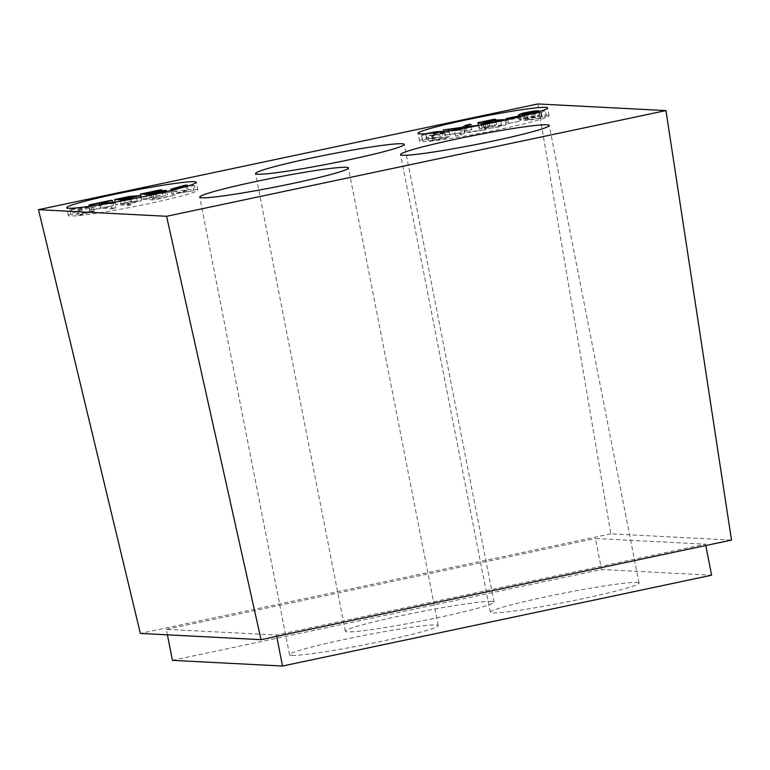 <?xml version="1.0" encoding="UTF-8"?>
<svg xmlns="http://www.w3.org/2000/svg" width="770" height="770" viewBox="0 0 770 770"><rect width="100%" height="100%" fill="white"/><g stroke="black" fill="none" stroke-linecap="round" stroke-linejoin="round"><path stroke-width="0.58" stroke-dasharray="3.85 2.89" d="M537.874 103.96L610.831 533.841L731.5 540.078M610.831 533.841L140.371 633.431M291.869 655.434A75.768 4.63 -11.1 0 0 373.642 642.95A75.768 4.63 -11.1 0 0 438.236 625.596A75.768 4.63 -11.1 0 0 435.907 624.942A75.768 4.63 -11.1 0 0 354.142 637.416A75.768 4.63 -11.1 0 0 289.539 654.769A75.768 4.63 -11.1 0 0 291.869 655.434M491.703 601.38A75.768 4.63 -11.1 0 0 409.938 613.854A75.768 4.63 -11.1 0 0 345.345 631.207A75.768 4.63 -11.1 0 0 420.574 621.159A75.768 4.63 -11.1 0 0 494.032 602.034A75.768 4.63 -11.1 0 0 491.703 601.38M172.432 660.352L601.543 569.511L711.605 575.209M636.713 582.428A75.768 4.63 168.9 0 1 639.042 583.092A75.768 4.63 168.9 0 1 565.584 602.217A75.768 4.63 168.9 0 1 490.346 612.265A75.768 4.63 168.9 0 1 554.939 594.912A75.768 4.63 168.9 0 1 636.713 582.428M464.512 133.075L460.807 135.048L455.619 136.146L461.528 133.123L444.242 135.164L462.808 132.517L467.063 130.332L471.769 129.331L466.379 132.074L485.533 129.812L464.512 133.075L463.569 128.292M519.461 121.198L507.151 123.797L519.461 121.198L518.451 116.02M547.095 115.086A65.999 4.033 168.9 0 1 549.116 115.664A65.999 4.033 168.9 0 1 485.129 132.315A65.999 4.033 168.9 0 1 419.592 141.074A65.999 4.033 168.9 0 1 475.86 125.953A65.999 4.033 168.9 0 1 547.095 115.086M525.4 119.62L537.037 116.848L546.402 116.289L542.273 117.82L532.676 119.697L523.995 120.534L519.519 119.976L523.85 118.339L539.298 115.875L523.562 119.263L525.4 119.62L524.389 114.451M485.302 127.83L498.055 125.154L505.967 124.798L501.097 126.549L484.34 129.177L496.534 127.194L501.655 125.645L494.889 126.039L482.338 128.888L478.882 127.878L496.621 124.519L483.599 127.271L485.302 127.83L484.282 122.651M434.444 140.419L428.592 140.968L440.815 138.995L445.897 137.474L433.799 139.158L438.486 137.445L432.769 137.955L422.518 140.39L432.336 137.705L450.334 136.627L445.387 138.34L434.444 140.419L433.433 135.251L444.367 133.172L449.314 131.458L439.275 132.382L440.286 137.551M92.756 211.086L70.879 214.772L89.695 211.933L78.02 215.138L79.589 215.225L94.229 211.163L92.756 211.086L91.745 205.917M126.944 204.348L132.171 204.618L128.513 205.388L115.644 204.724L130.38 201.634L141.42 200.701L126.944 204.348L125.924 199.17M193.819 190.633L171.989 194.319L186.667 190.257L188.246 190.344L176.523 193.549L193.819 190.633L192.798 185.455L194.377 185.541L195.388 190.71M141.016 197.101A65.999 4.033 168.9 0 1 195.773 189.459A65.999 4.033 168.9 0 1 197.803 190.026A65.999 4.033 168.9 0 1 133.816 206.687A65.999 4.033 168.9 0 1 68.28 215.446A65.999 4.033 168.9 0 1 140.727 197.159M173.394 195.493L154.318 199.93L141.439 199.266L161.392 195.041L146.608 198.573L150.554 198.776L165.829 195.542L152.065 198.852L156.445 199.074L173.394 195.493L172.374 190.315L173.895 190.402L174.915 195.57M104.277 207.525L115.635 208.112L111.987 208.891L100.629 208.304L90.013 210.152L113.411 205.6L104.277 207.525L103.267 202.356M167.427 634.827L166.349 629.331L276.411 635.019L705.522 544.178L595.46 538.49L601.543 569.511M276.68 636.357L276.411 635.019M705.782 545.516L705.522 544.178M166.349 629.331L595.46 538.49M194.377 185.541L182.644 187.514M172.624 190.123L173.462 194.396M171.229 190.459L171.989 194.319M185.657 185.089L186.667 190.257M187.418 186.128L188.246 190.344M175.502 188.381L176.523 193.549M185.551 186.687L192.798 185.455M173.895 190.402L153.297 194.762L154.318 199.93M153.297 194.762L152.672 194.723M141.035 197.178L141.439 199.266M160.381 189.872L161.392 195.041M162.095 190.941L162.913 195.118M145.597 193.395L146.608 198.573M149.544 193.597L150.554 198.776M164.809 190.373L165.829 195.542M166.541 191.557L167.34 195.619M151.045 193.684L152.065 198.852M155.434 193.905L156.445 199.074M167.879 191.268L172.374 190.315M120.823 204.031L125.423 204.262L137.349 201.403L131.401 201.817L120.823 204.031L119.802 198.852M124.413 199.093L125.423 204.262M130.611 197.784L131.401 201.817M129.986 199.382L131.16 199.44L132.171 204.618M131.16 199.44L127.502 200.219L128.513 205.388M127.502 200.219L126.03 200.142M115.144 202.154L115.644 204.724M129.37 196.466L130.38 201.634M111.554 202.789L114.624 202.943L115.635 208.112M114.624 202.943L110.976 203.713L111.987 208.891M110.976 203.713L107.271 203.53M99.936 204.733L100.629 208.304M90.725 206.091L91.534 210.229M89.272 206.331L90.013 210.152M110.88 200.344L111.891 205.523M112.815 202.568L113.411 205.6M88.752 206.418L69.858 209.604L70.879 214.772M69.858 209.604L71.437 209.681L72.447 214.849M71.437 209.681L88.685 206.764L89.695 211.933M88.685 206.764L77.01 209.969L78.02 215.138M77.01 209.969L78.579 210.056L79.589 215.225M94.229 211.163L93.218 205.994L92.13 205.937M78.579 210.056L93.218 205.994M527.45 114.451L528.364 119.119C524.389 120.572 539.269 118.695 541.791 117.406C545.064 116.001 531.675 117.714 528.364 119.119L527.835 119.456L526.824 114.287M529.269 114.393L540.771 112.237L538.682 111.775M538.403 111.332L539.298 115.875M534.496 111.929L535.439 116.722M531.695 112.459L532.571 116.973M541.137 111.005L545.381 111.121L538.471 113.277L526.083 115.211M540.771 112.237L541.791 117.406L542.224 117.098L541.204 111.919M520.145 116.674L521.049 121.275M507.882 119.504L508.739 123.883M506.371 119.831L507.151 123.797M483.435 124.596L484.34 129.177M487.391 123.104L488.401 128.282M485.398 123.547L486.293 128.099M481.568 124.961L482.338 128.888M478.391 125.366L478.882 127.878M494.09 119.273L495.11 124.442M495.765 120.178L496.621 124.519M482.588 122.103L483.599 127.271M503.243 120.515L489.171 123.46M462.375 128.503L459.786 129.88L460.807 135.048M459.786 129.88L454.608 130.977L455.619 136.146M454.608 130.977L457.958 129.264M460.518 127.955L461.528 133.123M443.539 131.555L444.242 135.164M448.371 128.898L449.382 134.076M461.798 127.348L462.808 132.517M466.052 125.163L467.063 130.332M471.153 126.222L471.769 129.331M465.359 126.906L466.379 132.074M481.192 125.038L484.513 124.644L485.533 129.812M484.513 124.644L479.181 125.77L480.191 130.939M479.181 125.77L474.349 126.338M464.214 128.176L465.099 132.7M422.797 140.564L421.508 135.222L425.762 133.701M440.7 131.959L439.275 132.382M427.09 139.736L426.07 134.558L421.787 135.395M432.856 138.995L431.835 133.826L437.293 132.43M428.399 133.47L426.07 134.558M433.799 139.158L432.788 133.99L431.835 133.826M432.384 140.111L431.373 134.942L439.795 133.826L444.887 132.305L432.788 133.99M428.592 140.968L427.571 135.799L431.373 134.942M433.433 135.251L427.571 135.799M532.984 111.198L533.995 116.376M489.142 123.46L490.163 128.629M549.116 115.664L547.595 107.906M419.592 141.074L418.072 133.316M197.803 190.026L196.283 182.278M68.28 215.446L66.759 207.688M137.349 201.403L136.338 196.234M141.42 200.701L140.737 197.245M523.562 119.263L522.541 114.085M546.402 116.289L545.381 111.121M519.519 119.976L518.739 116.039M501.655 125.645L500.635 120.476M505.967 124.798L504.956 119.629M449.314 131.458L450.334 136.627M421.508 135.222L422.518 140.39M441.701 131.439L442.712 136.608M437.466 132.276L438.486 137.445M425.772 134.403L426.792 139.582M444.887 132.305L445.897 137.474M494.032 602.034L404.24 144.385M345.345 631.207L255.553 173.558M438.236 625.596L348.444 167.947M289.539 654.769L199.757 197.12M639.042 583.092L549.251 125.433M490.346 612.265L400.564 154.606"/><path stroke-width="1.16" d="M38.5 209.671L537.874 103.96L665.963 110.582L731.5 540.078L261.04 639.668L140.371 633.431L38.5 209.671L166.59 216.293L261.04 639.668M166.59 216.293L665.963 110.582M167.427 634.827L172.432 660.352L282.503 666.04L711.605 575.209L705.782 545.516M401.921 143.72A75.768 4.63 -11.1 0 0 320.147 156.204A75.768 4.63 -11.1 0 0 255.553 173.558A75.768 4.63 -11.1 0 0 330.792 163.51A75.768 4.63 -11.1 0 0 404.24 144.385A75.768 4.63 -11.1 0 0 401.921 143.72M346.125 167.283A75.768 4.63 -11.1 0 0 264.351 179.766A75.768 4.63 -11.1 0 0 199.757 197.12A75.768 4.63 -11.1 0 0 274.996 187.072A75.768 4.63 -11.1 0 0 348.444 167.947A75.768 4.63 -11.1 0 0 346.125 167.283M546.931 124.778A75.768 4.63 -11.1 0 0 465.157 137.252A75.768 4.63 -11.1 0 0 400.564 154.606A75.768 4.63 -11.1 0 0 475.793 144.558A75.768 4.63 -11.1 0 0 549.251 125.433A75.768 4.63 -11.1 0 0 546.931 124.778M194.252 181.701A65.999 4.033 -11.1 0 0 123.027 192.567A65.999 4.033 -11.1 0 0 66.759 207.688A65.999 4.033 -11.1 0 0 132.296 198.93A65.999 4.033 -11.1 0 0 196.283 182.278A65.999 4.033 -11.1 0 0 194.252 181.701M545.574 107.328A65.999 4.033 -11.1 0 0 474.339 118.195A65.999 4.033 -11.1 0 0 418.072 133.316A65.999 4.033 -11.1 0 0 483.608 124.567A65.999 4.033 -11.1 0 0 547.595 107.906A65.999 4.033 -11.1 0 0 545.574 107.328M282.503 666.04L276.68 636.357M182.644 187.514L172.451 189.218L172.624 190.123M172.451 189.218L170.978 189.141L171.229 190.459M170.978 189.141L185.657 185.089L187.226 185.166L187.418 186.128M187.226 185.166L175.502 188.381L185.551 186.687M152.672 194.723L140.429 194.088L141.035 197.178M140.429 194.088L160.381 189.872L161.902 189.949L162.095 190.941M161.902 189.949L145.597 193.395L149.544 193.597L164.809 190.373L166.32 190.45L166.541 191.557M166.32 190.45L151.045 193.684L155.434 193.905L167.879 191.268M130.39 196.648L119.802 198.852L124.413 199.093L136.338 196.234L130.39 196.648L130.611 197.784M126.03 200.142L114.634 199.555L115.144 202.154M114.634 199.555L129.37 196.466L140.4 195.532L125.924 199.17L129.986 199.382M107.271 203.53L99.619 203.136L99.936 204.733M99.619 203.136L90.523 205.061L90.725 206.091M90.523 205.061L89.002 204.974L89.272 206.331M89.002 204.974L110.88 200.344L112.401 200.421L112.815 202.568M112.401 200.421L103.267 202.356L111.554 202.789M92.13 205.937L88.752 206.418M538.682 111.775L527.354 113.941L529.269 114.393M526.083 115.211L518.499 114.807L522.83 113.171L532.984 111.198L538.278 110.697L538.403 111.332M538.278 110.697L534.496 111.929M534.428 111.544L531.56 111.794L531.695 112.459M531.56 111.794L522.541 114.085L524.389 114.451L541.137 111.005M520.039 116.106L506.14 118.628L518.451 116.02L520.039 116.106L520.145 116.674M507.728 118.715L507.882 119.504M506.14 118.628L506.371 119.831M489.171 123.46L483.319 124.009L483.435 124.596M483.319 124.009L495.524 122.026L500.635 120.476L493.868 120.871L485.273 122.93L485.398 123.547M485.273 122.93L481.317 123.72L481.568 124.961M481.317 123.72L477.872 122.7L478.391 125.366M477.872 122.7L494.09 119.273L495.601 119.35L495.765 120.178M495.601 119.35L482.588 122.103L484.282 122.651L497.035 119.985L504.956 119.629L503.243 120.515M457.958 129.264L460.518 127.955L443.231 129.995L443.539 131.555M443.231 129.995L461.798 127.348L466.052 125.163L470.749 124.163L471.153 126.222M470.749 124.163L465.359 126.906L481.192 125.038M474.349 126.338L464.089 127.531L464.214 128.176M464.089 127.531L463.569 128.292M463.492 127.907L462.375 128.503M425.762 133.701L436.32 131.709L441.701 131.439L440.7 131.959M437.293 132.43L428.399 133.47M527.45 114.451L527.354 113.941M140.737 197.245L140.4 195.532M518.739 116.039L518.499 114.807M505.053 120.12L504.956 119.629"/></g></svg>
